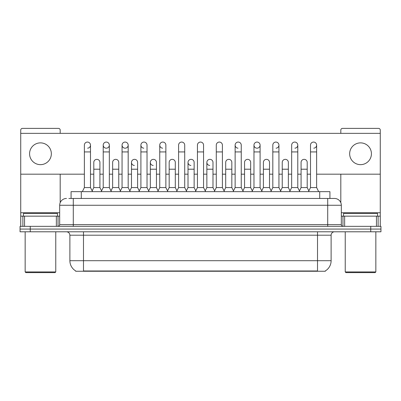 <?xml version="1.0" encoding="UTF-8"?>
<svg xmlns="http://www.w3.org/2000/svg" width="401" height="401" viewBox="0 0 401 401"><rect width="100%" height="100%" fill="white"/><g stroke="black" fill="none" stroke-linecap="round" stroke-linejoin="round"><path stroke-width="0.6" d="M71.077 198.46L71.077 191.658L329.923 191.658L329.923 198.46M325.336 270.916L325.336 271.251L75.664 271.251L75.664 270.916M75.764 270.976A11.905 11.905 0 0 1 69.884 260.705L83.488 260.705L83.488 270.976L317.512 270.976L317.512 260.705L331.116 260.705L331.116 235.197A3.403 3.403 0 0 1 334.519 231.793M69.884 260.705L69.884 235.197C69.679 233.131 68.546 231.994 66.481 231.793M325.236 270.976A11.905 11.905 0 0 0 331.116 260.705M380.95 231.793L380.95 229.071L20.05 229.071L20.05 231.793L30.255 231.793L30.255 229.071L20.05 229.071L20.05 226.349L30.255 226.349L30.255 229.071L380.95 229.071L380.95 231.793L30.255 231.793M69.017 198.46L332.138 198.46M68.862 198.46L73.283 198.46L73.283 205.262L59.679 205.262L59.679 224.65A1.699 1.699 0 0 1 57.975 226.349M66.481 198.46A6.802 6.802 0 0 0 59.679 205.262M334.519 198.46A6.802 6.802 0 0 1 341.321 205.262L327.717 205.262L327.717 198.46L334.414 198.46M341.321 205.262L341.321 224.65C341.421 225.683 341.988 226.249 343.025 226.349M380.95 229.071L380.95 226.349L30.255 226.349M82.33 191.658L84.37 187.573L90.496 187.573L92.536 191.658M90.496 187.573L90.496 145.122A3.063 3.063 0 0 0 87.433 142.064A3.063 3.063 0 0 1 87.629 142.069M84.37 187.573L84.37 151.929L90.496 151.929M84.37 151.929L84.37 145.122A3.063 3.063 0 0 1 87.433 142.064M92.145 190.876L93.794 187.573L99.919 187.573L101.568 190.876M99.919 187.573L99.919 162.405A3.063 3.063 0 0 0 97.047 159.347A3.063 3.063 0 0 1 99.919 162.405M93.794 187.573L93.794 169.207L99.919 169.207M93.794 169.207L93.794 162.405A3.063 3.063 0 0 1 97.047 159.347M101.177 191.658L103.217 187.573L109.338 187.573L111.383 191.658M109.338 187.573L109.338 145.122A3.063 3.063 0 0 0 106.28 142.064A3.063 3.063 0 0 0 103.217 145.027A3.063 3.063 0 0 0 106.085 148.18M103.217 187.573L103.217 151.929L109.338 151.929M103.217 151.929L103.217 145.122A3.063 3.063 0 0 1 106.471 142.069M120.019 191.658L122.059 187.573L128.185 187.573L130.225 191.658M128.185 187.573L128.185 145.122A3.063 3.063 0 0 0 125.122 142.064A3.063 3.063 0 0 0 122.064 145.027A3.063 3.063 0 0 0 124.932 148.18M122.059 187.573L122.059 151.929L128.185 151.929M122.059 151.929L122.059 145.122A3.063 3.063 0 0 1 125.312 142.069M138.866 191.658L140.906 187.573L147.027 187.573L149.067 191.658M147.027 187.573L147.027 145.122A3.063 3.063 0 0 0 143.969 142.064A3.063 3.063 0 0 0 140.906 145.027A3.063 3.063 0 0 0 143.774 148.18M140.906 187.573L140.906 151.929L147.027 151.929M140.906 151.929L140.906 145.122A3.063 3.063 0 0 1 144.16 142.069M157.708 191.658L159.748 187.573L165.874 187.573L167.914 191.658M165.874 187.573L165.874 145.122A3.063 3.063 0 0 0 162.811 142.064A3.063 3.063 0 0 0 159.753 145.027A3.063 3.063 0 0 0 162.621 148.18M159.748 187.573L159.748 151.929L165.874 151.929M159.748 151.929L159.748 145.122A3.063 3.063 0 0 1 163.001 142.069M110.992 190.876L112.641 187.573L118.761 187.573L120.41 190.876M118.761 187.573L118.761 162.405A3.063 3.063 0 0 0 115.894 159.347A3.063 3.063 0 0 1 118.761 162.405M112.641 187.573L112.641 169.207L118.761 169.207M112.641 169.207L112.641 162.405A3.063 3.063 0 0 1 115.894 159.347M129.834 190.876L131.483 187.573L137.608 187.573L139.257 190.876M137.608 187.573L137.608 162.405A3.063 3.063 0 0 0 134.736 159.347A3.063 3.063 0 0 1 137.608 162.405M131.483 187.573L131.483 169.207L137.608 169.207M131.483 169.207L131.483 162.405A3.063 3.063 0 0 1 134.736 159.347M148.676 190.876L150.33 187.573L156.45 187.573L158.099 190.876M156.45 187.573L156.45 162.405A3.063 3.063 0 0 0 153.583 159.347A3.063 3.063 0 0 1 156.45 162.405M150.33 187.573L150.33 169.207L156.45 169.207M150.33 169.207L150.33 162.405A3.063 3.063 0 0 1 153.583 159.347M56.361 226.349L56.361 216.149L24.556 216.149L24.556 226.349M60.19 133.353L60.19 130.089A1.699 1.699 0 0 0 58.486 128.39L22.431 128.39A1.699 1.699 0 0 0 20.732 130.089L20.732 216.149L24.556 216.149M60.19 174.174L60.19 202.675M56.361 216.149L59.679 216.149M20.732 226.349L20.732 216.149M376.444 226.349L376.444 216.149L344.639 216.149L344.639 226.349M380.268 226.349L380.268 216.149L380.268 226.349M316.63 174.174L380.268 174.174L380.268 130.089A1.699 1.699 0 0 0 378.569 128.39L342.514 128.39A1.699 1.699 0 0 0 340.81 130.089L340.81 133.353M340.81 174.174L340.81 202.675M380.268 174.174L380.268 216.149L378.118 216.149L378.118 226.349M341.321 216.149L344.639 216.149M376.444 216.149L378.118 216.149M57.468 216.149L57.468 213.427L23.453 213.427L23.453 216.149M25.153 231.793L25.153 271.933L55.764 271.933L55.764 231.793M55.764 271.933L55.087 272.61L25.834 272.61L25.153 271.933M377.547 216.149L377.547 213.427L343.532 213.427L343.532 216.149M345.236 231.793L345.236 271.933L375.847 271.933L375.847 231.793M375.847 271.933L375.166 272.61L345.913 272.61L345.236 271.933M262.134 191.658L260.094 187.573L253.973 187.573L253.973 145.122A3.063 3.063 0 0 1 257.031 142.064A3.063 3.063 0 0 0 253.973 145.027A3.063 3.063 0 0 0 256.84 148.18M243.292 191.658L241.252 187.573L235.126 187.573L235.126 145.122A3.063 3.063 0 0 1 238.189 142.064A3.063 3.063 0 0 0 235.131 145.027A3.063 3.063 0 0 0 237.999 148.18M214.635 190.876L212.981 187.573L206.861 187.573L206.861 162.405A3.063 3.063 0 0 1 209.923 159.342A3.063 3.063 0 0 0 206.861 162.305A3.063 3.063 0 0 0 209.728 165.458M195.788 190.876L194.139 187.573L188.019 187.573L188.019 162.405A3.063 3.063 0 0 1 191.076 159.342A3.063 3.063 0 0 0 188.019 162.305A3.063 3.063 0 0 0 190.886 165.458M153.388 159.342A3.063 3.063 0 0 0 150.33 162.305A3.063 3.063 0 0 0 153.197 165.458M134.546 159.342A3.063 3.063 0 0 0 131.483 162.305A3.063 3.063 0 0 0 134.35 165.458M360.539 142.876A10.887 10.887 0 0 0 349.657 153.763A10.887 10.887 0 0 0 360.539 164.651A10.887 10.887 0 0 0 371.426 153.763A10.887 10.887 0 0 0 360.539 142.876M40.461 142.876A10.887 10.887 0 0 0 29.574 153.763A10.887 10.887 0 0 0 40.461 164.651A10.887 10.887 0 0 0 51.343 153.763A10.887 10.887 0 0 0 40.461 142.876M313.757 148.18A3.063 3.063 0 0 0 316.63 145.122A3.063 3.063 0 0 0 313.567 142.064A3.063 3.063 0 0 1 313.757 142.069M276.068 148.18A3.063 3.063 0 0 0 278.941 145.122A3.063 3.063 0 0 0 275.878 142.064A3.063 3.063 0 0 1 276.068 142.069M106.471 148.18A3.063 3.063 0 0 0 109.338 145.122M20.732 174.174L84.37 174.174M90.496 174.174L93.794 174.174M99.919 174.174L103.217 174.174M109.338 174.174L112.641 174.174M118.761 174.174L122.059 174.174M128.185 174.174L131.483 174.174M137.608 174.174L140.906 174.174M147.027 174.174L150.33 174.174M156.45 174.174L159.748 174.174M165.874 174.174L169.172 174.174M175.297 174.174L178.595 174.174M184.716 174.174L188.019 174.174M194.139 174.174L197.437 174.174M203.563 174.174L206.861 174.174M212.981 174.174L216.284 174.174M222.405 174.174L225.703 174.174M231.828 174.174L235.126 174.174M241.252 174.174L244.55 174.174M250.67 174.174L253.973 174.174M260.094 174.174L263.392 174.174M269.517 174.174L272.815 174.174M278.941 174.174L282.239 174.174M288.359 174.174L291.662 174.174M297.783 174.174L301.081 174.174M307.206 174.174L310.504 174.174M380.268 133.353L20.732 133.353M87.629 148.18A3.063 3.063 0 0 0 90.496 145.122M125.312 148.18A3.063 3.063 0 0 0 128.185 145.122M257.226 148.18A3.063 3.063 0 0 0 260.094 145.122A3.063 3.063 0 0 0 257.031 142.064A3.063 3.063 0 0 1 257.226 142.069M294.915 148.18A3.063 3.063 0 0 0 297.783 145.122A3.063 3.063 0 0 0 294.72 142.064A3.063 3.063 0 0 1 294.915 142.069M176.555 191.658L178.595 187.573L184.716 187.573L186.756 191.658M184.716 187.573L184.716 145.122A3.063 3.063 0 0 0 181.658 142.064A3.063 3.063 0 0 1 181.848 142.069M178.595 187.573L178.595 151.929L184.716 151.929M178.595 151.929L178.595 145.122A3.063 3.063 0 0 1 181.658 142.064M195.397 191.658L197.437 187.573L203.563 187.573L205.603 191.658M203.563 187.573L203.563 145.122A3.063 3.063 0 0 0 200.5 142.064A3.063 3.063 0 0 1 200.69 142.069M197.437 187.573L197.437 151.929L203.563 151.929M197.437 151.929L197.437 145.122A3.063 3.063 0 0 1 200.5 142.064M214.244 191.658L216.284 187.573L222.405 187.573L224.445 191.658M222.405 187.573L222.405 145.122A3.063 3.063 0 0 0 219.342 142.064A3.063 3.063 0 0 1 219.537 142.069M216.284 187.573L216.284 151.929L222.405 151.929M216.284 151.929L216.284 145.122A3.063 3.063 0 0 1 219.342 142.064M167.523 190.876L169.172 187.573L175.297 187.573L176.946 190.876M175.297 187.573L175.297 162.405A3.063 3.063 0 0 0 172.425 159.347A3.063 3.063 0 0 1 175.297 162.405M169.172 187.573L169.172 169.207L175.297 169.207M169.172 169.207L169.172 162.405A3.063 3.063 0 0 1 172.425 159.347M188.019 187.573L186.365 190.876M194.139 187.573L194.139 162.405A3.063 3.063 0 0 0 191.272 159.347A3.063 3.063 0 0 1 194.139 162.405M206.861 187.573L205.212 190.876M212.981 187.573L212.981 162.405A3.063 3.063 0 0 0 210.114 159.347A3.063 3.063 0 0 1 212.981 162.405M235.126 187.573L233.086 191.658M241.252 187.573L241.252 145.122A3.063 3.063 0 0 0 238.189 142.064A3.063 3.063 0 0 1 238.379 142.069M253.973 187.573L251.933 191.658M260.094 187.573L260.094 145.122M270.775 191.658L272.815 187.573L278.941 187.573L280.981 191.658M278.941 187.573L278.941 145.122M272.815 187.573L272.815 151.929L278.941 151.929M272.815 151.929L272.815 145.122A3.063 3.063 0 0 1 275.878 142.064M289.617 191.658L291.662 187.573L297.783 187.573L299.823 191.658M297.783 187.573L297.783 145.122M291.662 187.573L291.662 151.929L297.783 151.929M291.662 151.929L291.662 145.122A3.063 3.063 0 0 1 294.72 142.064M308.464 191.658L310.504 187.573L316.63 187.573L318.67 191.658M316.63 187.573L316.63 145.122M310.504 187.573L310.504 151.929L316.63 151.929M310.504 151.929L310.504 145.122A3.063 3.063 0 0 1 313.567 142.064M224.054 190.876L225.703 187.573L231.828 187.573L233.477 190.876M231.828 187.573L231.828 162.405A3.063 3.063 0 0 0 228.961 159.347A3.063 3.063 0 0 1 231.828 162.405M225.703 187.573L225.703 169.207L231.828 169.207M225.703 169.207L225.703 162.405A3.063 3.063 0 0 1 228.961 159.347M242.901 190.876L244.55 187.573L250.67 187.573L252.324 190.876M250.67 187.573L250.67 162.405A3.063 3.063 0 0 0 247.803 159.347A3.063 3.063 0 0 1 250.67 162.405M244.55 187.573L244.55 169.207L250.67 169.207M244.55 169.207L244.55 162.405A3.063 3.063 0 0 1 247.803 159.347M261.743 190.876L263.392 187.573L269.517 187.573L271.166 190.876M269.517 187.573L269.517 162.405A3.063 3.063 0 0 0 266.65 159.347A3.063 3.063 0 0 1 269.517 162.405M263.392 187.573L263.392 169.207L269.517 169.207M263.392 169.207L263.392 162.405A3.063 3.063 0 0 1 266.65 159.347M280.59 190.876L282.239 187.573L288.359 187.573L290.008 190.876M288.359 187.573L288.359 162.405A3.063 3.063 0 0 0 285.492 159.347A3.063 3.063 0 0 1 288.359 162.405M282.239 187.573L282.239 169.207L288.359 169.207M282.239 169.207L282.239 162.405A3.063 3.063 0 0 1 285.492 159.347M299.432 190.876L301.081 187.573L307.206 187.573L308.855 190.876M307.206 187.573L307.206 162.405A3.063 3.063 0 0 0 304.334 159.347A3.063 3.063 0 0 1 307.206 162.405M301.081 187.573L301.081 169.207L307.206 169.207M301.081 169.207L301.081 162.405A3.063 3.063 0 0 1 304.334 159.347M316.153 271.251L316.153 270.916M84.847 271.251L84.847 270.916M81.283 198.46L81.283 191.658M319.717 198.46L319.717 191.658M317.512 231.793L317.512 235.197L69.884 235.197M331.116 235.197L317.512 235.197L317.512 260.705L83.488 260.705L83.488 231.793M370.745 231.793L370.745 226.349M73.283 226.349L73.283 224.65L341.321 224.65M59.679 224.65L73.283 224.65L73.283 205.262L327.717 205.262L327.717 226.349M59.679 212.746L20.732 212.746M58.035 216.149L58.035 226.349M20.757 216.149L20.757 226.349M22.882 226.349L22.882 216.149M380.268 212.746L341.321 212.746M380.243 226.349L380.243 216.149M342.965 226.349L342.965 216.149M188.019 169.207L194.139 169.207M206.861 169.207L212.981 169.207M235.126 151.929L241.252 151.929M253.973 151.929L260.094 151.929"/></g></svg>
